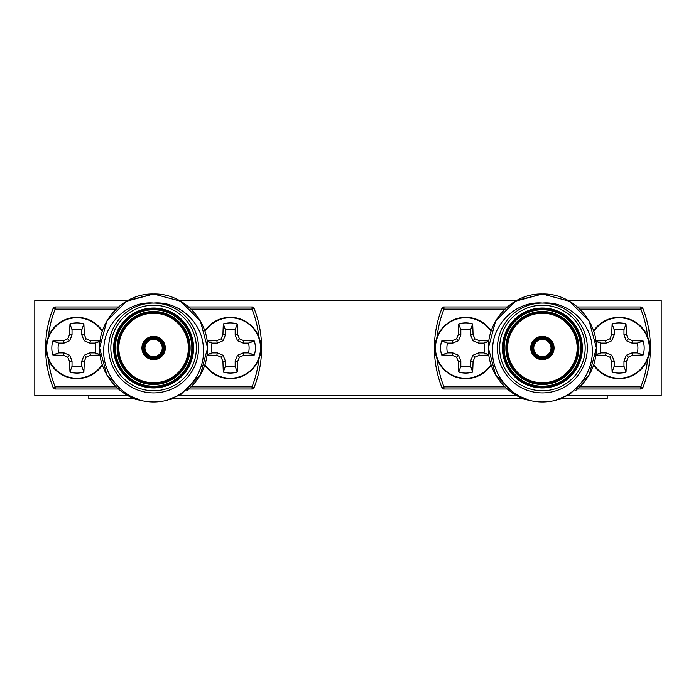 <?xml version="1.0" encoding="UTF-8"?>
<svg xmlns="http://www.w3.org/2000/svg" width="696" height="696" viewBox="0 0 696 696"><rect width="100%" height="100%" fill="white"/><g stroke="black" fill="none" stroke-linecap="round" stroke-linejoin="round"><path stroke-width="1.04" d="M568.049 395.519L661.2 395.519L661.2 300.481L568.049 300.481M126.602 301.238L153.599 293.999L180.603 301.238L200.37 321.004L207.599 348L200.37 374.996L180.603 394.762L165.265 400.722L172.608 398.547L523.392 398.547L530.735 400.722L515.397 394.762L495.63 374.996L488.401 348L495.63 321.004L515.397 301.238L542.402 293.999L516.754 300.481L179.246 300.481M88.801 395.519L88.801 398.547L134.589 398.547L141.932 400.722L126.602 394.762L106.836 374.996L99.598 348L106.836 321.004L126.602 301.238L153.599 293.999L127.951 300.481L34.8 300.481L34.8 395.519L127.951 395.519M516.754 395.519L179.246 395.519M607.199 395.519L607.199 398.547L561.411 398.547L554.068 400.722C577.741 394.675 594.941 370.35 592.052 345.921C590.199 321.578 567.057 300.82 542.402 303.073A44.927 44.927 0 0 1 587.328 348A44.927 44.927 0 0 1 542.402 392.927A44.927 44.927 0 0 1 497.475 348A44.927 44.927 0 0 1 542.402 303.073C517.789 300.803 494.612 321.595 492.751 345.903C489.871 370.315 506.966 394.606 530.735 400.722L515.397 394.762L495.63 374.996L488.401 348L495.63 321.004L515.397 301.238L542.402 293.999L516.754 300.481M134.589 398.547L141.932 400.722L134.589 398.547L141.932 400.722L126.602 394.762L106.836 374.996L99.598 348L106.836 321.004L126.602 301.238L153.599 293.999L180.603 301.238L200.37 321.004L207.599 348L200.37 374.996L180.603 394.762L165.265 400.722L172.608 398.547L165.265 400.722C188.938 394.675 206.138 370.35 203.249 345.921C201.396 321.578 178.263 300.82 153.599 303.073A44.927 44.927 0 0 1 198.525 348A44.927 44.927 0 0 1 153.599 392.927A44.927 44.927 0 0 1 108.672 348A44.927 44.927 0 0 1 153.599 303.073C128.986 300.803 105.809 321.595 103.948 345.903C101.077 370.315 118.172 394.606 141.932 400.722L126.602 394.762L106.836 374.996L99.598 348L106.836 321.004L126.602 301.238L153.599 293.999L127.951 300.481M523.392 398.547L530.735 400.722L523.392 398.547L530.735 400.722L515.397 394.762L495.63 374.996L488.401 348L495.63 321.004L515.397 301.238L542.402 293.999C571.451 293.051 596.942 319.342 596.402 348C596.089 365.156 589.155 379.355 575.583 390.604M153.599 356.639A8.639 8.639 0 0 0 162.238 348A8.639 8.639 0 0 0 153.599 339.361A8.639 8.639 0 0 0 144.959 348A8.639 8.639 0 0 0 153.599 356.639A8.639 8.639 0 0 1 144.959 348A8.639 8.639 0 0 1 153.599 339.361M153.599 337.203A10.797 10.797 0 0 1 164.404 348A10.797 10.797 0 0 1 153.599 358.797A10.797 10.797 0 0 1 142.802 348A10.797 10.797 0 0 1 153.599 337.203A10.797 10.797 0 0 0 142.802 348A10.797 10.797 0 0 0 153.599 358.797M153.599 383.644A35.644 35.644 0 0 0 189.242 348A35.644 35.644 0 0 0 153.599 312.356A35.644 35.644 0 0 0 117.963 348A35.644 35.644 0 0 0 153.599 383.644A35.644 35.644 0 0 1 117.963 348A35.644 35.644 0 0 1 153.599 312.356M153.599 387.098A39.098 39.098 0 0 0 192.696 348A39.098 39.098 0 0 0 153.599 308.902A39.098 39.098 0 0 0 114.501 348A39.098 39.098 0 0 0 153.599 387.098A39.098 39.098 0 0 1 114.501 348A39.098 39.098 0 0 1 153.599 308.902M153.599 293.999L180.603 301.238L200.37 321.004L207.599 348L200.37 374.996L180.603 394.762L165.265 400.722A54.001 54.001 0 0 1 141.932 400.722C118.303 396.424 98.997 372.308 99.598 348C99.058 319.342 124.549 293.051 153.599 293.999C182.648 293.051 208.139 319.342 207.599 348C207.295 365.156 200.352 379.355 186.78 390.604M53.148 308.328L55.158 309.12L55.158 306.962A2.158 2.158 0 0 0 53.148 308.328A108.002 108.002 0 0 0 53.148 387.672A108.002 108.002 0 0 1 53.148 308.328A2.158 2.158 0 0 1 55.158 306.962L118.503 306.962M118.503 389.038L55.158 389.038A2.158 2.158 0 0 1 53.148 387.672A2.158 2.158 0 0 0 55.158 389.038L55.158 386.88L53.148 387.672M188.694 306.962L252.039 306.962A2.158 2.158 0 0 1 254.049 308.328A108.002 108.002 0 0 1 254.049 387.672A2.158 2.158 0 0 1 252.039 389.038L188.694 389.038M542.402 356.639A8.639 8.639 0 0 0 551.041 348A8.639 8.639 0 0 0 542.402 339.361A8.639 8.639 0 0 0 533.762 348A8.639 8.639 0 0 0 542.402 356.639A8.639 8.639 0 0 1 533.762 348A8.639 8.639 0 0 1 542.402 339.361M542.402 337.203A10.797 10.797 0 0 1 553.198 348A10.797 10.797 0 0 1 542.402 358.797A10.797 10.797 0 0 1 531.596 348A10.797 10.797 0 0 1 542.402 337.203A10.797 10.797 0 0 0 531.596 348A10.797 10.797 0 0 0 542.402 358.797M542.402 383.644A35.644 35.644 0 0 0 578.037 348A35.644 35.644 0 0 0 542.402 312.356A35.644 35.644 0 0 0 506.758 348A35.644 35.644 0 0 0 542.402 383.644A35.644 35.644 0 0 1 506.758 348A35.644 35.644 0 0 1 542.402 312.356M542.402 387.098A39.098 39.098 0 0 0 581.499 348A39.098 39.098 0 0 0 542.402 308.902A39.098 39.098 0 0 0 503.304 348A39.098 39.098 0 0 0 542.402 387.098A39.098 39.098 0 0 1 503.304 348A39.098 39.098 0 0 1 542.402 308.902M542.402 293.999L569.398 301.238L589.164 321.004L596.402 348L589.164 374.996L569.398 394.762L554.068 400.722L569.398 394.762L589.164 374.996L596.402 348L589.164 321.004L569.398 301.238L542.402 293.999L569.398 301.238L589.164 321.004L596.402 348L589.164 374.996L569.398 394.762L554.068 400.722L569.398 394.762L589.164 374.996L596.402 348L589.164 321.004L569.398 301.238L542.402 293.999L515.397 301.238L495.63 321.004L488.401 348L495.63 374.996L515.397 394.762L530.735 400.722C507.097 396.424 487.8 372.308 488.401 348C487.861 319.342 513.352 293.051 542.402 293.999M441.951 308.328L443.961 309.12L443.961 306.962A2.158 2.158 0 0 0 441.951 308.328A108.002 108.002 0 0 0 441.951 387.672A108.002 108.002 0 0 1 441.951 308.328A2.158 2.158 0 0 1 443.961 306.962L507.306 306.962M507.306 389.038L443.961 389.038A2.158 2.158 0 0 1 441.951 387.672A2.158 2.158 0 0 0 443.961 389.038L443.961 386.88L441.951 387.672M577.497 306.962L640.842 306.962A2.158 2.158 0 0 1 642.852 308.328A108.002 108.002 0 0 1 642.852 387.672A2.158 2.158 0 0 1 640.842 389.038L577.497 389.038M530.735 400.722A54.001 54.001 0 0 0 554.068 400.722M72.027 335.028L69.661 340.744L63.954 343.111L58.734 343.111A18.835 18.835 0 0 0 58.734 352.889L63.954 352.889L69.661 355.256L72.027 360.972L72.027 366.183A18.835 18.835 0 0 0 81.815 366.183L81.815 360.972L84.181 355.256L89.888 352.889L95.108 352.889A18.835 18.835 0 0 0 95.108 343.111L89.888 343.111L84.181 340.744L81.815 335.028L81.815 329.817A18.835 18.835 0 0 0 72.027 329.817L72.027 335.028L69.583 334.541A47.763 4.167 -90 0 1 69.983 323.884A25.1 25.1 0 0 1 83.859 323.884A47.763 4.167 90 0 1 84.259 334.541A47.224 4.115 67.5 0 1 86.104 338.822A47.224 4.115 22.5 0 1 90.376 340.657A47.763 4.167 -0 0 1 100.05 341.014M72.027 329.817L69.983 323.884M69.661 340.744L67.738 338.822A47.224 4.115 -67.5 0 1 69.583 334.541M63.954 343.111L63.467 340.657A47.224 4.115 -22.5 0 1 67.738 338.822M58.734 343.111L52.8 341.057A47.763 4.167 -0 0 1 63.467 340.657M89.888 343.111L90.376 340.657M95.108 343.111L100.007 341.423M84.181 340.744L86.104 338.822M81.815 335.028L84.259 334.541M81.815 329.817L83.859 323.884M81.815 360.972L84.259 361.459A47.763 4.167 90 0 1 83.859 372.116A25.1 25.1 0 0 1 69.983 372.116A47.763 4.167 -90 0 1 69.583 361.459A47.224 4.115 -112.5 0 1 67.738 357.178A47.224 4.115 -157.5 0 1 63.467 355.343A47.763 4.167 180 0 1 52.8 354.943A25.1 25.1 0 0 1 52.8 341.057M81.815 366.183L83.859 372.116M84.181 355.256L86.104 357.178A47.224 4.115 112.5 0 1 84.259 361.459M89.888 352.889L90.376 355.343A47.224 4.115 157.5 0 1 86.104 357.178M95.108 352.889L100.007 354.577M100.05 354.986A47.763 4.167 180 0 1 90.376 355.343M63.954 352.889L63.467 355.343M58.734 352.889L52.8 354.943M69.661 355.256L67.738 357.178M72.027 360.972L69.583 361.459M72.027 366.183L69.983 372.116M102.208 364.582A30.241 30.241 0 0 1 46.684 348A30.241 30.241 0 0 1 102.208 331.418M225.382 335.028L223.025 340.744L217.309 343.111L212.097 343.111A18.835 18.835 0 0 0 212.097 352.889L217.309 352.889L223.025 355.256L225.382 360.972L225.382 366.183A18.835 18.835 0 0 0 235.17 366.183L235.17 360.972L237.536 355.256L243.252 352.889L248.463 352.889A18.835 18.835 0 0 0 248.463 343.111L243.252 343.111L237.536 340.744L235.17 335.028L235.17 329.817A18.835 18.835 0 0 0 225.382 329.817L225.382 335.028L222.938 334.541A47.763 4.167 -90 0 1 223.338 323.884A25.1 25.1 0 0 1 237.214 323.884A47.763 4.167 90 0 1 237.623 334.541A47.224 4.115 67.5 0 1 239.459 338.822A47.224 4.115 22.5 0 1 243.739 340.657A47.763 4.167 -0 0 1 254.397 341.057A25.1 25.1 0 0 1 254.397 354.943A47.763 4.167 180 0 1 243.739 355.343A47.224 4.115 157.5 0 1 239.459 357.178A47.224 4.115 112.5 0 1 237.623 361.459A47.763 4.167 90 0 1 237.214 372.116A25.1 25.1 0 0 1 223.338 372.116A47.763 4.167 -90 0 1 222.938 361.459A47.224 4.115 -112.5 0 1 221.102 357.178A47.224 4.115 -157.5 0 1 216.821 355.343A47.763 4.167 180 0 1 207.147 354.986M225.382 329.817L223.338 323.884M223.025 340.744L221.102 338.822A47.224 4.115 -67.5 0 1 222.938 334.541M217.309 343.111L216.821 340.657A47.224 4.115 -22.5 0 1 221.102 338.822M212.097 343.111L207.199 341.423M207.147 341.014A47.763 4.167 -0 0 1 216.821 340.657M243.252 343.111L243.739 340.657M248.463 343.111L254.397 341.057M237.536 340.744L239.459 338.822M235.17 335.028L237.623 334.541M235.17 329.817L237.214 323.884M235.17 360.972L237.623 361.459M235.17 366.183L237.214 372.116M237.536 355.256L239.459 357.178M243.252 352.889L243.739 355.343M248.463 352.889L254.397 354.943M217.309 352.889L216.821 355.343M212.097 352.889L207.199 354.577M223.025 355.256L221.102 357.178M225.382 360.972L222.938 361.459M225.382 366.183L223.338 372.116M204.989 331.418A30.241 30.241 0 0 1 260.522 348A30.241 30.241 0 0 1 204.989 364.582M460.83 335.028L458.464 340.744L452.748 343.111L447.537 343.111A18.835 18.835 0 0 0 447.537 352.889L452.748 352.889L458.464 355.256L460.83 360.972L460.83 366.183A18.835 18.835 0 0 0 470.618 366.183L470.618 360.972L472.975 355.256L478.691 352.889L483.903 352.889A18.835 18.835 0 0 0 483.903 343.111L478.691 343.111L472.975 340.744L470.618 335.028L470.618 329.817A18.835 18.835 0 0 0 460.83 329.817L460.83 335.028L458.377 334.541A47.763 4.167 -90 0 1 458.786 323.884A25.1 25.1 0 0 1 472.662 323.884A47.763 4.167 90 0 1 473.062 334.541A47.224 4.115 67.5 0 1 474.898 338.822A47.224 4.115 22.5 0 1 479.179 340.657A47.763 4.167 -0 0 1 488.853 341.014M460.83 329.817L458.786 323.884M458.464 340.744L456.541 338.822A47.224 4.115 -67.5 0 1 458.377 334.541M452.748 343.111L452.261 340.657A47.224 4.115 -22.5 0 1 456.541 338.822M447.537 343.111L441.603 341.057A47.763 4.167 -0 0 1 452.261 340.657M478.691 343.111L479.179 340.657M483.903 343.111L488.801 341.423M472.975 340.744L474.898 338.822M470.618 335.028L473.062 334.541M470.618 329.817L472.662 323.884M470.618 360.972L473.062 361.459A47.763 4.167 90 0 1 472.662 372.116A25.1 25.1 0 0 1 458.786 372.116A47.763 4.167 -90 0 1 458.377 361.459A47.224 4.115 -112.5 0 1 456.541 357.178A47.224 4.115 -157.5 0 1 452.261 355.343A47.763 4.167 180 0 1 441.603 354.943A25.1 25.1 0 0 1 441.603 341.057M470.618 366.183L472.662 372.116M472.975 355.256L474.898 357.178A47.224 4.115 112.5 0 1 473.062 361.459M478.691 352.889L479.179 355.343A47.224 4.115 157.5 0 1 474.898 357.178M483.903 352.889L488.801 354.577M488.853 354.986A47.763 4.167 180 0 1 479.179 355.343M452.748 352.889L452.261 355.343M447.537 352.889L441.603 354.943M458.464 355.256L456.541 357.178M460.83 360.972L458.377 361.459M460.83 366.183L458.786 372.116M491.011 364.582A30.241 30.241 0 0 1 435.478 348A30.241 30.241 0 0 1 491.011 331.418M614.185 335.028L611.819 340.744L606.112 343.111L600.892 343.111A18.835 18.835 0 0 0 600.892 352.889L606.112 352.889L611.819 355.256L614.185 360.972L614.185 366.183A18.835 18.835 0 0 0 623.973 366.183L623.973 360.972L626.339 355.256L632.046 352.889L637.266 352.889A18.835 18.835 0 0 0 637.266 343.111L632.046 343.111L626.339 340.744L623.973 335.028L623.973 329.817A18.835 18.835 0 0 0 614.185 329.817L614.185 335.028L611.74 334.541A47.763 4.167 -90 0 1 612.141 323.884A25.1 25.1 0 0 1 626.017 323.884A47.763 4.167 90 0 1 626.417 334.541A47.224 4.115 67.5 0 1 628.262 338.822A47.224 4.115 22.5 0 1 632.534 340.657A47.763 4.167 -0 0 1 643.2 341.057A25.1 25.1 0 0 1 643.2 354.943A47.763 4.167 180 0 1 632.534 355.343A47.224 4.115 157.5 0 1 628.262 357.178A47.224 4.115 112.5 0 1 626.417 361.459A47.763 4.167 90 0 1 626.017 372.116A25.1 25.1 0 0 1 612.141 372.116A47.763 4.167 -90 0 1 611.74 361.459A47.224 4.115 -112.5 0 1 609.896 357.178A47.224 4.115 -157.5 0 1 605.624 355.343A47.763 4.167 180 0 1 595.95 354.986M614.185 329.817L612.141 323.884M611.819 340.744L609.896 338.822A47.224 4.115 -67.5 0 1 611.74 334.541M606.112 343.111L605.624 340.657A47.224 4.115 -22.5 0 1 609.896 338.822M600.892 343.111L595.993 341.423M595.95 341.014A47.763 4.167 -0 0 1 605.624 340.657M632.046 343.111L632.534 340.657M637.266 343.111L643.2 341.057M626.339 340.744L628.262 338.822M623.973 335.028L626.417 334.541M623.973 329.817L626.017 323.884M623.973 360.972L626.417 361.459M623.973 366.183L626.017 372.116M626.339 355.256L628.262 357.178M632.046 352.889L632.534 355.343M637.266 352.889L643.2 354.943M606.112 352.889L605.624 355.343M600.892 352.889L595.993 354.577M611.819 355.256L609.896 357.178M614.185 360.972L611.74 361.459M614.185 366.183L612.141 372.116M593.792 331.418A30.241 30.241 0 0 1 649.316 348A30.241 30.241 0 0 1 593.792 364.582M74.281 317.872L74.246 317.446A30.676 30.676 0 0 0 50.503 363.59A30.676 30.676 0 0 0 102.382 365.104M102.382 330.896A30.676 30.676 0 0 0 79.596 317.446L79.553 317.872M227.644 317.872L227.609 317.446A30.676 30.676 0 0 0 204.815 330.896M204.815 365.104A30.676 30.676 0 0 0 256.694 363.59A30.676 30.676 0 0 0 232.951 317.446L232.916 317.872M463.084 317.872L463.049 317.446A30.676 30.676 0 0 0 439.306 363.59A30.676 30.676 0 0 0 491.185 365.104M491.185 330.896A30.676 30.676 0 0 0 468.391 317.446L468.356 317.872M593.618 365.104A30.676 30.676 0 0 0 639.32 371.046A30.676 30.676 0 0 0 639.32 324.954A30.676 30.676 0 0 0 593.618 330.896M153.599 338.5A9.5 9.5 0 0 1 163.108 348A9.5 9.5 0 0 1 153.599 357.5A9.5 9.5 0 0 1 144.098 348A9.5 9.5 0 0 1 153.599 338.5M153.599 357.935A9.935 9.935 0 0 0 163.534 348A9.935 9.935 0 0 0 153.599 338.065A9.935 9.935 0 0 0 143.663 348A9.935 9.935 0 0 0 153.599 357.935M153.599 359.667A11.667 11.667 0 0 1 141.932 348A11.667 11.667 0 0 1 153.599 336.333A11.667 11.667 0 0 1 165.265 348A11.667 11.667 0 0 1 153.599 359.667M153.599 311.495A36.505 36.505 0 0 1 190.104 348A36.505 36.505 0 0 1 153.599 384.505A36.505 36.505 0 0 1 117.093 348A36.505 36.505 0 0 1 153.599 311.495M153.599 313.226A34.774 34.774 0 0 0 118.825 348A34.774 34.774 0 0 0 153.599 382.774A34.774 34.774 0 0 0 188.372 348A34.774 34.774 0 0 0 153.599 313.226M153.599 309.772A38.228 38.228 0 0 0 115.371 348A38.228 38.228 0 0 0 153.599 386.228A38.228 38.228 0 0 0 191.835 348A38.228 38.228 0 0 0 153.599 309.772M153.599 308.041A39.959 39.959 0 0 1 193.558 348A39.959 39.959 0 0 1 153.599 387.959A39.959 39.959 0 0 1 113.639 348A39.959 39.959 0 0 1 153.599 308.041M153.599 390.769A42.769 42.769 0 0 0 196.368 348A42.769 42.769 0 0 0 153.599 305.231A42.769 42.769 0 0 0 110.829 348A42.769 42.769 0 0 0 153.599 390.769M191.078 386.88L252.039 386.88L254.049 387.672A2.158 2.158 0 0 1 252.039 389.038L252.039 386.88A105.844 105.844 0 0 0 258.851 359.162M48.346 359.162A105.844 105.844 0 0 0 55.158 386.88L116.128 386.88M116.128 309.12L55.158 309.12A105.844 105.844 0 0 0 48.346 336.838M258.851 336.838A105.844 105.844 0 0 0 252.039 309.12L252.039 306.962A2.158 2.158 0 0 1 254.049 308.328L252.039 309.12L191.078 309.12M153.599 392.927A44.927 44.927 0 0 1 108.672 348A44.927 44.927 0 0 1 153.599 303.073M542.402 338.5A9.5 9.5 0 0 1 551.902 348A9.5 9.5 0 0 1 542.402 357.5A9.5 9.5 0 0 1 532.892 348A9.5 9.5 0 0 1 542.402 338.5M542.402 357.935A9.935 9.935 0 0 0 552.337 348A9.935 9.935 0 0 0 542.402 338.065A9.935 9.935 0 0 0 532.466 348A9.935 9.935 0 0 0 542.402 357.935M542.402 359.667A11.667 11.667 0 0 1 530.735 348A11.667 11.667 0 0 1 542.402 336.333A11.667 11.667 0 0 1 554.068 348A11.667 11.667 0 0 1 542.402 359.667M542.402 311.495A36.505 36.505 0 0 1 578.907 348A36.505 36.505 0 0 1 542.402 384.505A36.505 36.505 0 0 1 505.896 348A36.505 36.505 0 0 1 542.402 311.495M542.402 313.226A34.774 34.774 0 0 0 507.628 348A34.774 34.774 0 0 0 542.402 382.774A34.774 34.774 0 0 0 577.175 348A34.774 34.774 0 0 0 542.402 313.226M542.402 309.772A38.228 38.228 0 0 0 504.165 348A38.228 38.228 0 0 0 542.402 386.228A38.228 38.228 0 0 0 580.629 348A38.228 38.228 0 0 0 542.402 309.772M542.402 308.041A39.959 39.959 0 0 1 582.361 348A39.959 39.959 0 0 1 542.402 387.959A39.959 39.959 0 0 1 502.442 348A39.959 39.959 0 0 1 542.402 308.041M542.402 390.769A42.769 42.769 0 0 0 585.171 348A42.769 42.769 0 0 0 542.402 305.231A42.769 42.769 0 0 0 499.632 348A42.769 42.769 0 0 0 542.402 390.769M579.872 386.88L640.842 386.88L642.852 387.672A2.158 2.158 0 0 1 640.842 389.038L640.842 386.88A105.844 105.844 0 0 0 647.654 359.162M437.149 359.162A105.844 105.844 0 0 0 443.961 386.88L504.922 386.88M504.922 309.12L443.961 309.12A105.844 105.844 0 0 0 437.149 336.838M647.654 336.838A105.844 105.844 0 0 0 640.842 309.12L640.842 306.962A2.158 2.158 0 0 1 642.852 308.328L640.842 309.12L579.872 309.12M542.402 392.927A44.927 44.927 0 0 1 497.475 348A44.927 44.927 0 0 1 542.402 303.073"/></g></svg>
